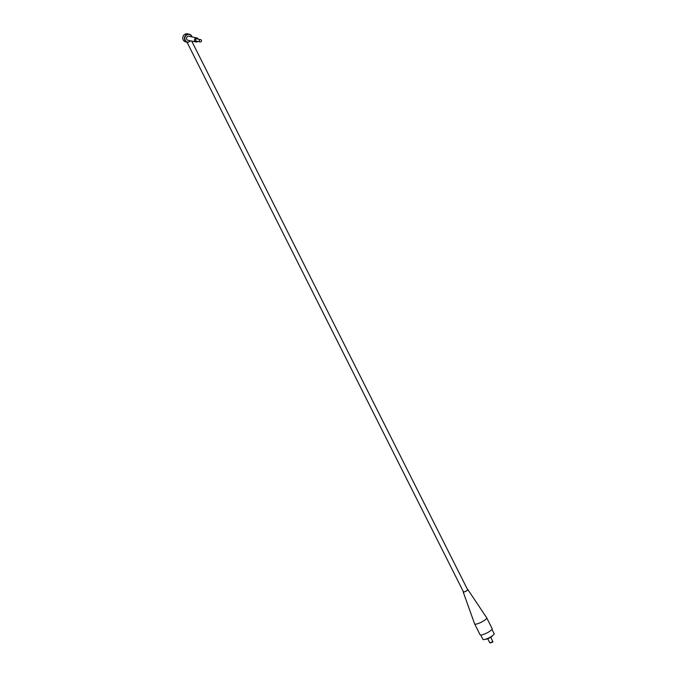 <?xml version="1.0" encoding="UTF-8"?>
<svg xmlns="http://www.w3.org/2000/svg" width="677" height="677" viewBox="0 0 677 677"><rect width="100%" height="100%" fill="white"/><g stroke="black" fill="none" stroke-linecap="round" stroke-linejoin="round"><path stroke-width="1.02" d="M192.09 36.93A4.138 3.893 101.9 0 0 189.221 34.205L187.521 33.85A4.138 3.893 101.9 0 0 182.858 37.1A4.138 3.893 101.9 0 0 185.811 41.957L187.512 42.312A4.138 3.893 101.9 0 0 187.969 42.38L188.519 42.135A3.867 3.63 101.9 0 1 187.605 34.552A3.867 3.63 101.9 0 1 191.887 36.888M189.221 34.205A4.138 3.893 101.9 0 0 184.559 37.463A4.138 3.893 101.9 0 0 187.512 42.312M190.694 40.865L188.519 42.135M200.925 41.813A1.176 1.1 101.9 0 0 200.654 39.647A1.176 1.1 101.9 0 0 199.334 40.569A1.176 1.1 101.9 0 0 200.925 41.813M200.654 39.647L196.973 38.868A1.176 1.1 101.9 0 0 195.653 39.791A1.176 1.1 101.9 0 0 196.491 41.17L200.172 41.94M198.251 39.139A2.073 1.946 101.9 0 0 194.527 39.554A2.073 1.946 101.9 0 0 197.769 41.432M463.33 591.622A2.623 0.575 -26.7 0 0 463.195 591.96A2.623 0.575 -26.7 0 0 466.419 590.979A2.623 0.575 -26.7 0 0 467.875 589.608A2.623 0.575 -26.7 0 0 467.528 589.515M463.195 591.96L474.611 623.872A6.762 1.489 -26.7 0 0 474.628 623.906A6.762 1.489 -26.7 0 0 481.339 622.197A6.762 1.489 -26.7 0 0 486.712 617.83A6.762 1.489 -26.7 0 0 486.695 617.796L467.875 589.608M187.004 42.202L463.449 591.85A2.344 0.516 -26.7 0 0 466.326 590.962A2.344 0.516 -26.7 0 0 467.638 589.743L191.693 41.077M490.808 637.184L492.754 641.618L489.886 642.938L487.719 638.733M492.89 641.424L492.551 642.253L489.886 642.938M492.475 635.745A4.07 0.897 153.3 0 1 487.491 638.817A4.07 0.897 153.3 0 1 485.57 639.223M491.976 629.373L494.142 633.689A6.279 1.379 153.3 0 1 492.721 635.559A6.279 1.379 153.3 0 1 486.797 638.792A6.279 1.379 153.3 0 1 482.921 639.333L480.755 635.018M474.628 623.906L480.069 634.738A6.762 1.489 -26.7 0 0 486.78 633.029A6.762 1.489 -26.7 0 0 492.154 628.662L486.712 617.83M196.863 37.929L188.883 36.253A2.073 1.946 101.9 0 0 186.556 37.878A2.073 1.946 101.9 0 0 188.028 40.307L196.008 41.982"/></g></svg>
